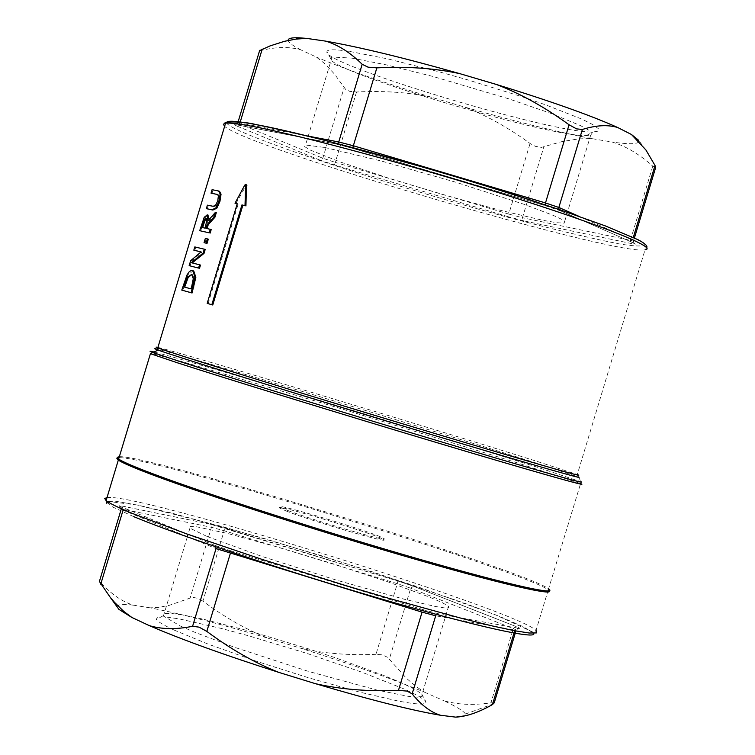 <?xml version="1.0" encoding="UTF-8"?>
<svg xmlns="http://www.w3.org/2000/svg" width="755" height="755" viewBox="0 0 755 755"><rect width="100%" height="100%" fill="white"/><g stroke="black" fill="none" stroke-linecap="round" stroke-linejoin="round"><path stroke-width="0.57" stroke-dasharray="3.77 2.83" d="M207.408 205.171L213.939 206.559L216.345 205.86L218.695 201.151L219.309 196.055L217.487 194.488M212.079 189.684L217.714 190.704M211.957 193.469L213.014 189.986M207.285 208.946L208.342 205.464M182.71 290.411L187.976 275.216L192.95 270.781M183.748 286.881L191.883 289.137L194.195 278.982L192.667 274.678L191.789 274.414M190.968 288.854L191.883 289.137M193.28 278.699L194.195 278.982M190.647 260.73L191.572 261.013L201.991 252.189L201.009 251.943M190.081 265.968L191.572 261.013M191.251 262.693L200.481 265.08M201.066 251.896L201.991 252.189M194.809 246.923L205.2 249.461M194.762 250.462L195.743 247.215M208.106 303.652L238.165 204.067L237.249 203.774M238.165 204.067L237.221 203.841M235.919 203.529L246.479 184.833M205.049 228.123L205.973 228.416L207.842 220.488L207.153 218.808L206.493 218.723M206.917 220.196L207.842 220.488M201.698 227.406L205.973 228.416M200.641 230.992L205.115 217.648L207.767 215.033M208.021 220.771L208.946 221.064L216.298 212.684M209.144 219.45L208.946 221.064M206.124 228.369L211.192 229.605M205.332 238.41L208.295 239.193M204.973 242.931L206.247 238.703M259.597 50.642L261.787 50.302C276.689 46.772 289.693 46.621 300.811 49.849L316.392 57.087L324.782 63.646L334.635 74.245L345.63 89.392L349.763 91.364L356.53 92.006C383.663 90.581 408.615 92.327 431.388 97.235L464.353 107.002C486.135 115.279 508.04 127.444 530.076 143.478L535.257 146.319L541.269 147.414L561.947 141.6L578.736 138.863L591.533 138.552L612.258 142.063C625.857 146.149 639.362 154.171 652.773 166.147L655.548 167.893M117.261 607.067C116.77 604.491 122.093 603.849 133.239 605.151C122.206 601.631 111.466 594.242 101.028 582.983L99.396 581.463M154.426 352.094C186.579 359.842 436.664 435.097 539.23 467.855L581.123 481.832L548.574 588.843C525.905 570.648 146.687 454.142 119.337 456.718M107.002 497.583C135.23 492.1 514.297 609.153 536.041 630.387L548.253 589.881C525.622 571.61 146.404 455.086 119.026 457.738M300.811 49.849C292.761 45.696 288.542 42.563 288.165 40.449M431.388 97.235C382.917 82.389 344.591 69.007 316.392 57.087M591.533 138.552C556.237 131.691 513.844 121.168 464.353 107.002M645.884 149.943L638.598 140.279C640.183 144.158 631.406 144.752 612.258 142.063M351.603 58.078L386.456 64.883L432.813 76.415L508.37 98.707L551.32 113.524L580.519 125.623L588.617 130.087L592.024 133.286L590.703 135.117L586.38 135.589C548.394 137.259 325.122 69.847 330.567 58.352L332.096 57.04L351.603 58.078M348.753 51.255C334.38 49.188 327.104 49.339 326.943 51.699C321.507 63.949 553.132 133.88 592.939 132.002L598.319 131.134L598.328 128.643L592.826 124.603L581.945 119.148L545.667 104.86L521.724 96.621L467.288 79.728L439.212 71.829L387.485 58.824L348.753 51.255M324.641 147.442L381.19 160.975L456.152 182.323L523.942 204.265L553.434 215.439L561.701 219.327L565.287 221.913L564.164 223.121L556.624 222.706L542.836 220.3L500.15 210.258L445.091 195.196L388.23 178.029L340.222 161.976L310.447 150.141L304.624 146.63L305.539 145.036L324.641 147.442M287.91 510.54C313.891 520.62 392.591 543.534 383.748 538.457C378.378 533.794 270.573 501.245 280.341 507.237L287.91 510.54M287.598 511.579L280.03 508.275C270.271 502.264 378.076 534.804 383.436 539.495C392.279 544.582 313.57 521.677 287.598 511.579M202.906 601.159L197.904 598.309L192.383 597.29L169.111 605.397L158.106 607.426L150.198 607.841C180.247 613.645 219.573 623.772 268.167 638.23C246.479 629.727 224.726 617.363 202.906 601.159L224.15 530.756L211.447 527.292L123.263 509.323L121.187 509.266L123.065 510.191L121.593 507.001L119.29 505.756L121.829 506.001L123.197 509.531M375.99 654.311C348.753 655.482 323.772 653.49 301.047 648.337C350.131 663.9 391.298 678.528 424.546 692.212L416.618 686.908L406.483 678.358L387.494 657.209L381.879 654.802L375.99 654.311L397.3 583.672L224.15 530.756L224.848 528.141L397.876 581.02L397.3 583.672L410.72 588.202L389.363 659.011M268.167 638.23L301.047 648.337M494.223 702.867L490.929 702.811C473.111 705.444 457.398 704.726 443.789 700.668C456.454 706.642 463.683 711.087 465.486 714.013L465.646 715.712M207.229 536.56L261.881 556.407L336.173 580.048L404.774 599.366L435.484 606.501L444.506 607.907L448.904 607.813L448.602 606.265L442.062 602.528L429.217 596.997L388.051 581.878L333.823 564.032L276.953 546.865L228.095 533.587L196.791 526.82L190.015 526.433L189.93 528.17L207.229 536.56M180.247 625.971L194.809 632.275L234.465 647.28L308.606 671.44L377.387 690.164L408.38 696.355L417.572 697.195L422.158 696.487L421.677 693.902L414.788 689.277L401.839 682.982L383.625 675.376L335.418 657.784L307.795 648.639L251.821 631.737L203.35 619.204L184.852 615.363L171.508 613.438L164.071 613.579L163.061 615.816L180.247 625.971M174.103 630.066C163.844 625.282 157.918 621.742 156.332 619.44L157.446 617.08L165.222 616.91L179.143 618.873L221.979 628.594L248.763 635.842L306.889 653.386L362.268 672.327L404.623 689.183L418.1 695.78L425.301 700.64L426.084 703.188L421.903 704.17L412.796 703.528L399.027 701.244L359.512 692.08L309.22 677.99L256.096 661.163L208.635 644.317L174.103 630.066M133.239 605.151L150.198 607.841M424.546 692.212L443.789 700.668M218.393 195.753L219.309 196.055M217.78 200.858L218.695 201.151M215.43 205.568L216.345 205.86M213.023 206.266L213.939 206.559M187.042 274.924L187.976 275.216M183.578 284.154L184.503 284.437M191.449 274.263L192.147 274.48M191.77 286.173L192.695 286.456M244.771 185.098L245.696 185.39M205.973 225.056L206.898 225.349M206.153 218.478L206.861 218.705M201.745 223.942L202.67 224.235M204.18 217.355L205.115 217.648M206.946 214.75L207.87 215.043M157.908 347.404C177.774 351.679 433.653 428.642 537.324 461.475L577.273 474.536L645.034 249.82C615.825 256.171 244.271 146.696 224.641 126.283M319.875 160.098L236.532 125.906L239.571 123.933L322.81 158.22L335.295 162.382L334.437 164.949L319.875 160.098L322.81 158.22L344.091 87.703M236.532 125.906L234.295 124.669L237.608 124.99L239.901 123.046L237.825 122.791L239.571 123.933L261.787 50.302M236.91 124.886L335.626 143.903L337.542 143.62M306.53 135.796L239.901 123.046L240.194 122.093M335.626 143.903L352.679 148.348L352.811 147.64M238.099 121.866L236.796 124.717L237.608 124.99L336.352 144.007L352.661 148.339L544.968 205.577L545.016 204.775M544.968 205.577L560.569 210.853L558.945 209.437M560.569 210.853L634.209 243.214L632.539 239.967L578.859 216.289M634.209 243.214L635.417 244.148L631.708 243.62L630.406 240.326L633.568 240.779L632.539 239.967L633.313 237.4M631.708 243.62L523.753 220.866L522.469 217.714L630.406 240.326L652.773 166.147M523.753 220.866L507.794 216.619L508.785 214.08L522.469 217.714L543.817 146.932M356.53 92.006L335.295 162.382L508.785 214.08L530.076 143.478M507.794 216.619L334.437 164.949M226.651 122.593C226.273 132.191 401.056 189.628 531.69 223.565C567.109 232.625 596.271 239.401 619.185 243.903C637.248 246.791 645.506 246.649 643.958 243.469C636.125 238.457 618.185 230.737 590.127 220.3L537.201 202.208M121.187 509.266L119.384 505.859L121.829 506.001L210.041 524.112L211.447 527.292L190.166 597.837M121.829 506.001L210.041 524.112L397.876 581.02L413.523 586.286L410.72 588.202L513.315 628.604L516.212 626.584L519.129 627.849L519.685 628.349L518.1 628.245L514.91 630.029L516.203 629.953L513.315 628.604L490.929 702.811M413.532 586.295L516.222 626.584L519.374 628.018L516.203 629.953L515.901 630.982M518.1 628.245L439.004 613.919L435.692 615.797L514.91 630.029L514.693 630.755M439.004 613.919L423.102 609.653L422.064 612.145M423.102 609.653L231.209 550.942L230.332 553.472M231.209 550.942L214.524 545.242L216.043 548.583L123.065 510.191M214.524 545.242L121.593 507.001M123.188 509.578L101.028 582.983M533.615 633.275L523.762 626.933L500.103 616.646L464.797 603.264L370.318 571.139L264.392 538.551L171.781 513.098L137.778 505.123L115.383 501.197L106.578 501.754L112.637 506.973L133.852 516.703M577.273 474.536L578.5 477.009L537.39 463.438C435.248 430.992 184.588 355.577 157.899 349.291M580.35 483.474L515.042 462.135L338.797 407.983L182.021 361.588L149.915 352.934L150.434 353.68M217.468 194.479L218.384 194.771M192.667 274.678L191.742 274.395M207.153 218.808L206.228 218.516M634.427 237.929L633.568 240.779L634.36 243.261L559.993 210.617L544.94 205.568L352.661 148.339M210.041 524.112L224.848 528.141M397.876 581.02L413.523 586.286L516.212 626.584M578.5 477.009L581.123 481.832M107.059 501.301L137.533 505.067L223.395 526.839L320.639 555.463L418.1 586.928L494.978 614.608L532.917 632.095L534.474 632.029L536.041 630.387M646.705 247.744L645.034 249.82M586.38 135.589L592.939 132.002M330.567 58.352L326.943 51.699M332.096 57.04L305.539 145.036M590.703 135.117L564.164 223.121M383.436 539.495L383.748 538.457M280.03 508.275L280.341 507.237M465.486 714.013L493.647 703.802M163.061 615.816L156.332 619.44M421.677 693.902L425.301 700.64M189.93 528.17L188.061 534.389M187.353 536.739L163.373 616.203M448.602 606.265L422.054 694.307"/><path stroke-width="1.13" d="M219.035 201.123L220.139 193.865L218.62 191.015L212.079 189.684L211.032 193.167L217.468 194.479L218.393 195.753L217.78 200.858L215.43 205.568L213.023 206.266L207.408 205.171L206.36 208.654L211.966 209.767L215.892 207.918L219.035 201.123L219.941 201.415L216.808 208.21L212.882 210.06L206.36 208.654M211.032 193.167L217.487 194.488M220.139 193.865L221.055 194.167L219.941 201.415M219.535 191.317L218.62 191.015L219.535 191.317L221.055 194.167M194.932 277.038L192.836 270.743L191.043 270.564L189.203 271.781L187.042 274.924L181.776 290.118L192.063 292.987L191.147 292.704L194.932 277.038L195.847 277.321L192.063 292.987M192.95 270.781L193.752 271.026L195.847 277.321M181.776 290.118L191.147 292.704M187.136 277.425L191.742 274.395L193.28 278.699L191.77 286.173L190.968 288.854L183.748 286.881L187.136 277.425L188.071 277.708L184.682 287.136M191.789 274.414L188.071 277.708M204.275 249.178L194.809 246.923L193.827 250.169L201.066 251.896L190.647 260.73L189.146 265.675L198.574 268.072L199.565 264.797L191.251 262.693L203.095 253.114L204.275 249.178L205.2 249.461L204.01 253.397L192.44 262.74M198.574 268.072L189.146 265.675M199.565 264.797L200.481 265.08L199.49 268.355M203.095 253.114L204.01 253.397M193.827 250.169L201.009 251.943M241.949 204.916L245.007 205.671L245.639 184.56L244.771 185.098L235.003 203.237L237.249 203.774L207.191 303.368L212.759 305.001L211.834 304.718L241.949 204.916L242.865 205.209L212.759 305.001M207.191 303.368L211.834 304.718M235.003 203.237L237.221 203.841M245.007 205.671L242.865 205.209M246.479 184.833L245.932 205.964M215.383 212.391L208.021 220.771L207.285 214.873L204.18 217.355L199.707 230.7L209.21 232.823L210.268 229.312L206.124 228.369L207.332 224.358L214.005 216.949L215.383 212.391L216.298 212.684L214.92 217.242L208.248 224.65L207.068 228.576M202.746 223.942L204.284 219.828L205.936 218.403L206.917 220.196L205.049 228.123L201.698 227.406L202.746 223.942L203.671 224.235L202.651 227.604M206.493 218.723L205.209 220.13L203.671 224.235M204.284 219.828L205.209 220.13M199.707 230.7L209.21 232.823M207.767 215.033L209.144 219.45M210.268 229.312L211.192 229.605L210.126 233.116M207.332 224.358L208.248 224.65M214.005 216.949L214.92 217.242M207.38 238.901L205.332 238.41L204.048 242.648L207.021 243.431L206.096 243.138L207.38 238.901L208.295 239.193L207.021 243.431M204.048 242.648L206.096 243.138M634.427 237.929L655.548 167.893L655.01 165.449L645.884 149.943L631.454 134.494L617.703 127.51C607.813 124.547 596.035 125.198 582.379 129.464L576.603 128.888L569.072 124.773C544.648 107.031 520.374 93.582 496.252 84.418L459.738 73.631C434.521 68.205 406.888 66.289 376.849 67.874L368.053 67.157L362.173 64.288C350.197 52.472 338.004 44.753 325.584 41.119C359.776 47.121 404.501 57.965 459.738 73.631M315.477 683.69C340.647 689.409 368.308 691.637 398.48 690.363L407.03 691.108L412.155 693.845C421.158 705.038 430.586 712.173 440.448 715.249C411.456 710.304 369.799 699.781 315.477 683.69L279.076 672.478C224.367 654.991 181.077 639.362 149.216 625.584L131.823 617.439L118.941 609.389L117.261 607.067M465.646 715.712L455.737 717.137L440.448 715.249M455.737 717.137C466.533 716.561 478.764 712.371 492.43 704.585L494.223 702.867L515.901 630.982M149.216 625.584C161.598 629.359 176.057 629.595 192.591 626.301L199.084 627.141L206.823 631.397C230.973 649.357 255.058 663.05 279.076 672.478M99.396 581.463L110.126 597.177L114.571 602.396L123.754 611.38L131.823 617.439M119.337 456.718L117.157 457.313L118.639 459.04C122.017 461.362 130.86 465.307 145.177 470.856C192.648 489.315 305.077 525.905 401.924 554.161C499.008 582.511 559.87 596.601 548.574 588.843M119.026 457.738L116.855 458.342L118.327 460.078C121.697 462.409 130.54 466.363 144.856 471.922C192.317 490.41 304.737 527.009 401.594 555.255C498.677 583.606 559.549 597.667 548.253 589.881M288.165 40.449C287.9 38.382 291.581 37.514 299.225 37.816L306.558 38.382L295.96 39.09L284.531 41.298L269.96 45.942L259.597 50.642M631.454 134.494L638.598 140.279M496.252 84.418C550.386 101.085 590.863 115.449 617.703 127.51M325.584 41.119L306.558 38.382M216.694 194.214L217.402 194.441M211.966 209.767L212.882 210.06M215.892 207.918L216.808 208.21M192.553 270.62L193.261 270.837M192.978 286.626L193.893 286.909M184.55 284.229L185.475 284.512M245.96 185.334L246.876 185.626M224.641 126.283L223.32 124.207L225.575 123.178C229.718 122.678 239.212 123.848 254.057 126.68C303.142 135.994 414.448 166.081 508.2 195.705C602.188 225.358 658.841 248.187 645.034 249.82M577.273 474.536C589.23 479.029 530.746 462.239 436.343 433.936C342.166 405.699 231.955 371.894 184.626 356.756L157.767 347.876L156.059 347.102L157.908 347.404M337.542 143.62L338.74 141.968L306.53 135.796M352.811 147.64L353.349 145.762L338.74 141.968L362.173 64.288M545.016 204.775L545.487 202.944L353.349 145.762L376.849 67.874M558.945 209.437L558.851 207.474L545.487 202.944L569.072 124.773M578.859 216.289L558.851 207.474L582.379 129.464M655.01 165.449L633.313 237.4M537.201 202.208C442.081 170.894 309.635 134.447 257.134 124.783C236.985 120.998 226.821 120.262 226.651 122.593M192.591 626.301L216.043 548.583L422.064 612.145L435.692 615.797L412.155 693.845M514.693 630.755L492.43 704.585M422.064 612.145L398.48 690.363M206.823 631.397L230.332 553.472M100.736 584.191L123.065 510.191M133.852 516.703C179.369 535.644 285.815 571.186 380.133 598.621C474.631 626.131 538.268 640.174 533.615 633.275M157.899 349.291C153.652 348.244 153.718 348.508 158.097 350.084C175.132 356.284 281.473 389.363 392.902 422.998C504.482 456.69 587.23 480.709 578.5 477.009M581.123 481.832C588.4 485.078 526.056 467.251 430.624 438.646C335.38 410.097 226.283 376.509 178.992 361.239L153.359 352.679C148.584 350.924 148.933 350.726 154.426 352.094M118.639 459.04L150.434 353.68L177.755 362.919C226.066 378.576 339.023 413.363 435.663 442.288C532.549 471.29 592.533 488.287 580.35 483.474M536.041 630.387L536.503 632.907L529.217 633.02L514.183 630.651L491.76 625.819L462.617 618.628L388.617 598.262L346.687 585.88L261.57 559.228L186.296 533.757L132.333 513.419C118.12 507.53 109.371 503.255 106.096 500.584L104.728 498.508L107.002 497.583M240.194 122.093L262.221 49.084M192.836 270.743L193.752 271.026M245.649 184.56L246.564 184.862M207.285 214.873L208.201 215.166M150.434 353.68L158.097 350.084L157.767 347.876L225.575 123.178C221.234 121.942 241.893 120.677 256.398 124.679C276.821 128.775 302.34 134.692 332.936 142.431L420.714 166.487C459.918 177.897 495.563 188.533 559.597 209.654L605.048 225.802L637.899 239.646C644.912 243.336 647.847 246.036 646.705 247.744M121.187 509.266L99.311 581.765M118.327 460.078L106.096 500.584C106.663 503.934 106.983 504.18 107.059 501.301M238.099 121.866L259.692 50.33M299.225 37.816L295.96 39.09M118.941 609.389L110.126 597.177M188.061 534.389L187.353 536.739"/></g></svg>
